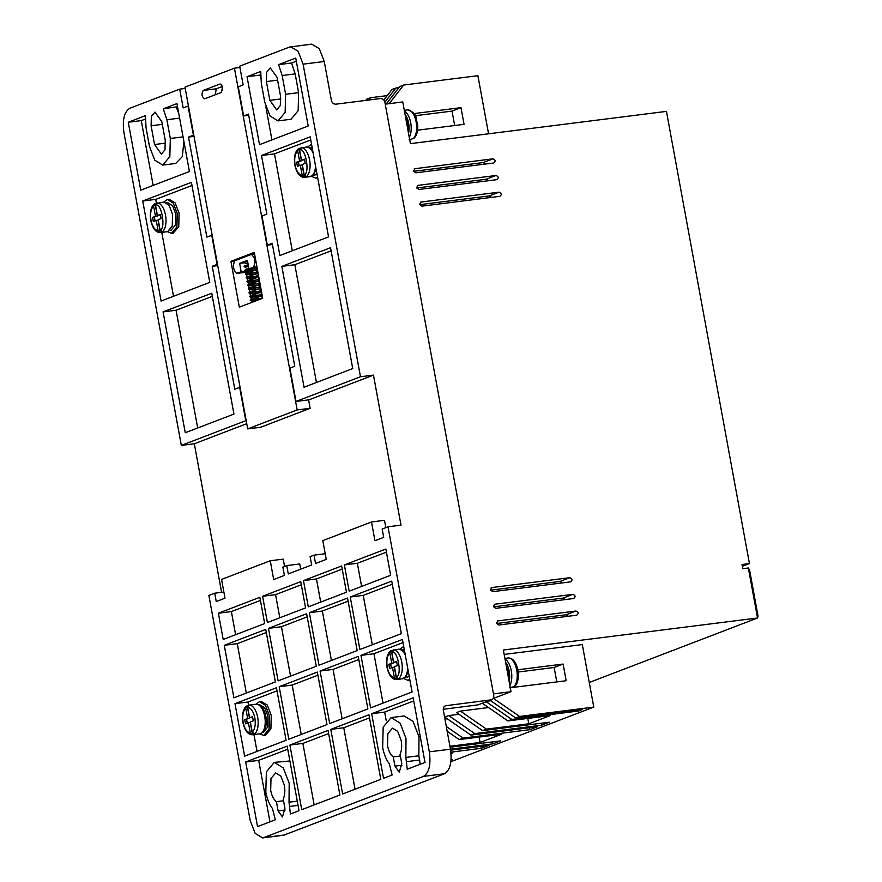<?xml version="1.0" encoding="UTF-8"?>
<svg xmlns="http://www.w3.org/2000/svg" width="882" height="882" viewBox="0 0 882 882"><rect width="100%" height="100%" fill="white"/><g stroke="black" fill="none" stroke-linecap="round" stroke-linejoin="round"><path stroke-width="1.32" d="M408.531 133.38A13.847 6.626 -97.2 0 0 408.609 123.171A13.847 6.626 -97.2 0 0 405.047 114.362M509.123 681.444A13.847 6.626 -97.2 0 0 509.201 671.235A13.847 6.626 -97.2 0 0 505.629 662.415M412.115 138.882L409.689 139.687M510.281 687.74L512.696 686.935M252.528 734.728L250.29 732.854L248.415 722.689L250.279 722.457L252.528 734.728L259.771 733.824A14.906 7.133 -97.2 0 0 265.206 723.053A14.906 7.133 -97.2 0 0 264.721 716.427A14.906 7.133 -97.2 0 0 263.983 713.329A14.906 7.133 -97.2 0 0 256.045 704.244L248.989 705.126A14.906 7.133 82.8 0 1 257.665 717.309A14.906 7.133 82.8 0 1 254.479 733.989L252.439 734.739C248.018 734.772 244.843 730.704 242.914 722.545C241.117 709.944 246.265 705.843 246.475 706.162L248.989 705.126A14.906 7.133 82.8 0 0 248.228 705.313M315.524 165.893A14.906 7.133 82.8 0 1 310.089 176.632L304.455 177.337L302.206 175.463L300.332 165.221L302.184 164.989L304.367 177.348C299.935 177.37 296.76 173.302 294.842 165.155C293.75 157.216 294.941 151.759 298.392 148.771L299.152 148.463L301.423 160.822L298.502 161.935L296.65 162.167L299.571 161.053L297.686 150.811L299.152 148.463L306.363 147.051A14.906 7.133 82.8 0 1 313.176 153.093M156.246 220.445L158.099 220.213L160.27 232.572C155.849 232.594 152.674 228.526 150.756 220.379C149.664 212.441 150.844 206.983 154.306 203.996L155.067 203.687L157.327 216.035L152.553 217.391L155.475 216.277L153.6 206.024L155.067 203.687L163.876 202.066L169.046 205.219L172.552 214.249L172.266 226.024L167.602 231.657L160.359 232.561L158.121 230.687L156.246 220.445L153.325 221.558L152.553 217.391M248.415 722.689L245.505 723.813L244.733 719.646L247.655 718.521L245.758 708.202L246.751 705.997L248.691 705.247L247.71 707.452L249.606 717.772L252.528 716.658L253.288 720.826L250.367 721.939L252.23 732.115L254.479 733.989M407.682 668.06A14.906 7.133 82.8 0 1 402.247 678.809L396.624 679.515L394.375 677.63L392.501 667.387L394.353 667.156L396.525 679.515C392.104 679.548 388.929 675.48 387.011 667.321C385.919 659.394 387.099 653.937 390.561 650.938L391.321 650.64L393.593 662.988L390.671 664.113L388.808 664.344L391.729 663.22L389.855 652.978L391.321 650.64L398.521 649.218A14.906 7.133 82.8 0 1 405.334 655.271M276.419 801.661C273.696 799.577 271.788 795.807 270.686 790.338L270.995 778.497L275.647 772.93L280.851 776.127L284.324 785.112C285.239 790.647 284.875 795.288 283.232 799.048L284.93 808.298L282.449 816.997L278.117 810.911L276.419 801.661L283.541 800.757M393.251 756.888C390.528 754.805 388.62 751.023 387.518 745.555L387.826 733.725L392.468 728.146L397.683 731.343L401.156 740.329C402.071 745.874 401.707 750.516 400.064 754.275L401.762 763.514L399.281 772.224L394.949 766.127L393.251 756.888L400.373 755.984M408.024 130.602L407.473 122.94L405.323 115.895M508.616 678.666L508.065 671.004L505.915 663.948M289.02 802.201L289.186 783.238L283.265 767.88L274.313 762.368L266.353 771.86L265.824 792.201C267.125 799.026 269.341 804.472 272.472 808.54L275.316 819.786L257.544 826.599L245.692 761.993L287.168 746.106L299.02 810.701L290.398 814.009L289.02 802.201L297.267 801.165M289.891 760.968L274.313 762.368M405.852 757.429L418.84 755.786L419.005 736.834L413.008 721.344L404.132 715.952L391.145 717.584L383.185 727.088L382.656 747.418C383.957 754.242 386.173 759.7 389.304 763.768L392.148 775.013L383.527 778.31L371.675 713.714L413.151 697.816L425.003 762.423L407.23 769.225L405.852 757.429L406.018 738.466L400.097 723.097L391.145 717.584M496.621 623.519L566.189 614.754L575.924 611.028C578.57 612.119 578.835 613.508 576.696 615.195L498.771 625.018L496.533 623.166L497.999 620.851L497.272 621.126M416.69 187.998L486.258 179.233L495.993 175.496C498.639 176.587 498.892 177.977 496.753 179.663L418.829 189.487L416.591 187.634L418.068 185.319L417.34 185.595M490.502 590.179L560.07 581.414L569.805 577.688C572.451 578.779 572.716 580.169 570.577 581.855L492.652 591.668L490.414 589.826L491.88 587.5L491.153 587.787M493.567 606.849L563.135 598.084L572.87 594.358C575.516 595.449 575.77 596.838 573.631 598.525L495.706 608.337L493.468 606.496L494.945 604.17L494.218 604.457M413.636 171.329L483.193 162.564L492.928 158.826C495.585 159.918 495.838 161.307 493.7 162.994L415.775 172.817L413.537 170.965L415.014 168.649L414.286 168.925M419.755 204.668L489.312 195.903L499.047 192.166C501.704 193.257 501.957 194.646 499.818 196.333L421.894 206.156L419.656 204.304L421.133 201.989L420.405 202.265M204.767 98.784C201.746 96.965 201.239 94.187 203.235 90.449L219.783 84.11C221.007 83.911 221.911 85.058 222.496 87.527L221.316 92.445L204.558 98.839M245.703 262.483L244.215 262.671L244.788 261.745M317.608 177.293L315.668 178.076L311.324 176.312M163.666 202.099L167.315 199.486L173.236 203.081L177.238 213.411L176.907 226.872L171.582 233.3L167.393 231.679M169.057 199.266L175.132 202.904L179.09 213.179L178.748 226.707L173.302 233.08M255.835 704.266L259.484 701.664L265.405 705.258L269.407 715.578L269.076 729.039L263.74 735.467L259.562 733.857M261.226 701.444L267.301 705.082L271.259 715.346L270.906 728.874L265.471 735.257M409.777 679.46L407.837 680.254L403.493 678.49M407.991 109.897L407.749 109.886C418.399 113.855 415.246 118.221 417.517 123.689C418.3 130.514 417.032 135.442 413.713 138.474L409.16 139.753M504.89 658.38L508.341 657.95C518.627 657.84 521.527 681.973 514.305 686.527L509.741 687.817M317.035 174.129L315.161 174.923M170.094 230.268L171.174 230.136L175.507 224.899L175.772 213.973L172.53 205.583L167.712 202.662L166.632 202.794M262.263 732.435L263.343 732.303L267.676 727.077L267.941 716.14L264.688 707.75L259.881 704.828L258.801 704.972M409.204 676.307L407.33 677.089M304.455 177.337L306.396 176.587L304.158 174.713L302.283 164.471L305.194 163.357L304.433 159.19L301.512 160.304L299.637 150.061C305.326 146.39 310.365 173.82 304.158 174.713M160.359 232.561L162.31 231.812L160.072 229.937L158.187 219.695L161.108 218.571L160.348 214.403L157.426 215.528L155.541 205.285C161.241 201.614 166.268 229.044 160.072 229.937M396.624 679.515L398.565 678.765L396.327 676.891L394.441 666.649L397.363 665.524L396.602 661.357L393.681 662.481L391.795 652.228C397.495 648.568 402.523 675.998 396.327 676.891M443.238 709.26L477.934 704.894L491.55 699.779L445.498 705.765M221.944 86.612L222.584 90.074M311.71 44.122L319.306 48.664L324.256 61.497L331.4 100.471C332.095 102.962 333.594 104.197 335.877 104.175L380.407 98.564C382.711 98.53 384.199 99.765 384.883 102.257L493.733 695.325C493.975 697.883 492.994 699.426 490.789 699.966L477.934 704.894M748.355 567.986L757.539 617.995L758.035 616.044L749.623 570.202L748.355 567.986L742.787 568.681L742.027 564.513L749.446 563.576L666.45 111.386L410.417 143.645L402.765 101.959L385.236 104.175M444.936 719.062L447.251 718.764M446.303 726.47L463.105 738.091L529.895 729.668L537.678 726.691L470.889 735.103L444.804 717.066L448.695 715.578L458.938 714.288M541.217 723.24L541.581 725.191L549.365 722.215L482.575 730.627L456.49 712.59L460.382 711.101L488.54 707.551M488.099 701.091L490.811 700.749M493.082 698.566L511.009 691.697L493.468 693.902M444.826 706.129L446.259 705.578C444.054 706.107 443.073 707.651 443.315 710.208L450.47 749.182C452.157 762.004 450.184 770.195 444.55 773.746L283.563 835.254M266.397 81.574L266.64 72.28L270.289 67.903L277.113 77.473L280.553 96.226L280.311 105.531L276.661 109.908L269.848 100.339L266.397 81.574L277.61 80.163M165.254 140.414L165.022 149.72L161.362 154.096L154.548 144.527L151.098 125.773L151.34 116.468L154.989 112.091L161.814 121.661L165.254 140.414M185.22 88.454L179.719 89.148L129.875 108.254C124.186 111.76 122.223 119.941 123.965 132.829L181.328 445.399L194.316 443.767L221.591 592.34M234.436 68.179L184.977 87.131L247.699 428.884L260.686 427.252L310.144 408.3L297.157 409.932L234.436 68.179L239.937 67.484M311.853 44.1L289.539 47.066L239.695 66.161L243.134 84.915L238.272 86.789L243.619 115.961L248.492 114.098L266.849 214.117L261.987 215.98L267.334 245.163L272.207 243.289L294.764 366.239L289.902 368.103L296.021 401.453L360.473 376.746L303.099 64.166L324.256 61.497M450.107 747.241L500.689 740.869L492.895 743.857L429.313 751.839L388.014 526.786L382.171 529.024L383.703 537.358L374.938 540.721L371.498 521.968L322.812 540.622L326.252 559.375L315.547 563.477L314.014 555.142L310.122 556.641L311.655 564.976L288.282 573.928L286.76 565.594L282.857 567.082L284.39 575.417L273.685 579.529L270.245 560.765L221.558 579.43L224.998 598.183L216.244 601.535L214.712 593.2L208.869 595.438L250.179 820.503L255.174 833.402L262.571 837.9L263.74 837.602L423.404 776.414L444.55 773.746M388.014 526.786L401.001 525.154L373.461 375.115L360.473 376.746M290.707 46.768L298.105 51.266L303.099 64.166M194.018 136.39L188.516 137.074L206.873 237.104L212.154 235.185M179.719 89.148L183.169 107.902L188.439 105.983M497.624 620.939L575.924 611.028M417.693 185.407L495.993 175.496M491.506 587.599L569.805 577.688M589.264 682.481L757.539 617.995L503.357 650.023L511.009 691.697M494.559 604.269L572.87 594.358M414.628 168.738L492.928 158.826M420.747 202.088L499.047 192.166M386.118 104.065L399.789 86.524L403.68 85.036L389.149 103.679M384.861 102.169L395.897 88.024L398.929 87.638M383.813 100.008L392.005 89.512L395.897 88.024M387.242 95.62L370.583 97.726L368.786 100.03M365.754 100.405L366.692 99.214L370.583 97.726M490.16 700.308L515.672 717.937L519.575 716.449L493.479 698.412M486.269 701.796L511.781 719.436L578.57 711.013L582.473 709.525L515.672 717.937M578.57 711.013L578.394 710.032M482.377 703.285L507.889 720.925L511.781 719.436M527.778 718.422L528.77 723.802L550.192 715.6L507.889 720.925M528.77 723.802L486.467 729.138L460.382 711.101M482.575 730.627L486.467 729.138M541.581 725.191L474.781 733.615L448.695 715.578M470.889 735.103L474.781 733.615M529.895 729.668L529.531 727.716M447.174 731.266L459.213 739.579L463.105 738.091M479.102 737.076L480.095 742.457L501.505 734.254L459.213 739.579M480.095 742.457L449.93 746.26M492.895 743.857L492.542 741.894M450.911 752.148L481.219 748.333L489.003 745.345L450.636 750.174M481.219 748.333L480.855 746.37M451.011 753.14L452.83 752.908L451.055 753.592M451.088 759.876L452.003 759.523L451.11 759.634M429.313 751.839C431.055 764.716 429.093 772.908 423.404 776.414M308.204 126.005L259.517 144.659L247.048 76.723L260.719 71.486L261.337 83.514L264.776 102.279L270.057 115.983L278.05 120.889L285.14 112.422L285.614 94.286L282.174 75.532L278.591 64.64L295.735 58.069L308.204 126.005M330.541 247.699L352.723 368.566L304.036 387.22L281.854 266.364L330.541 247.699M261.513 155.497L310.188 136.842L328.545 236.872L279.87 255.526L261.513 155.497L274.5 153.865L310.762 139.962M163.082 311.886L211.757 293.221L233.939 414.088L185.264 432.742L163.082 311.886L176.069 310.243L212.33 296.341M161.086 301.049L142.73 201.019L191.416 182.365L209.773 282.383L161.086 301.049M181.328 445.399L245.78 420.703L239.661 387.363L234.799 389.227L212.231 266.276L217.104 264.413L211.746 235.24M188.516 137.074L193.39 135.211L188.031 106.038M146.037 127.714L149.477 146.467L154.758 160.171L162.751 165.077L169.84 156.61L170.314 138.474L166.874 119.72L163.291 108.828L176.951 103.591L189.421 171.527L140.745 190.181L128.276 122.245L145.42 115.674L146.037 127.714M215.296 94.749L216.222 88.806L222.242 86.502M262.693 298.237L239.331 307.19L230.919 261.348L254.281 252.395L262.693 298.237M247.699 428.884L297.157 409.932M308.601 399.866L310.144 408.3M276.452 687.751L286.099 740.263L244.623 756.161L234.987 703.649L276.452 687.751M317.344 672.084L326.99 724.596L288.822 739.226L279.186 686.703L317.344 672.084M358.235 656.406L367.871 708.919L329.714 723.549L320.078 671.037L358.235 656.406M330.783 729.381L368.952 714.762L380.803 779.357L342.635 793.987L330.783 729.381L343.771 727.749L369.514 717.882M328.06 730.428L339.912 795.035L301.743 809.654L289.891 745.058L328.06 730.428M347.53 598.062L357.166 650.574L318.997 665.204L309.362 612.692L347.53 598.062M303.474 580.599L341.643 565.968L346.461 592.23L308.292 606.849L303.474 580.599L316.462 578.956L342.216 569.088M218.383 613.211L259.859 597.312L264.677 623.574L223.201 639.461L218.383 613.211L231.371 611.568L235.615 634.709M262.582 596.265L300.751 581.646L305.569 607.896L267.4 622.527L262.582 596.265L275.57 594.633L301.324 584.766M344.366 564.921L385.842 549.034L390.66 575.284L349.184 591.183L344.366 564.921L357.353 563.289L386.415 552.154M350.253 597.015L391.729 581.117L401.365 633.64L359.889 649.527L350.253 597.015L363.241 595.383L392.303 584.248M268.47 628.359L306.638 613.729L316.274 666.252L278.117 680.871L268.47 628.359L281.457 626.727L307.212 616.86M224.271 645.304L265.747 629.406L275.382 681.918L233.906 697.816L224.271 645.304L237.258 643.662L266.32 632.526M360.958 655.37L402.435 639.472L412.081 691.984L370.605 707.882L360.958 655.37L373.946 653.727L403.008 642.592M214.712 593.2L223.874 592.054M246.751 423.68L194.316 443.767M270.245 560.765L283.232 559.133L284.566 566.431M286.76 565.594L299.748 563.951L300.696 569.166M371.498 521.968L384.486 520.325L385.82 527.623M373.461 375.115L309.009 399.811L296.021 401.453M243.619 115.961L248.713 115.322M519.575 716.449L593.784 707.099L582.307 644.577L504.162 654.422M749.446 563.576L742.357 566.299M403.68 85.036L477.901 75.687L488.562 133.799M417.561 130.194L464.053 124.34L460.988 107.659L413.978 113.591M454.682 125.52L452.036 111.099L415.235 115.729M452.036 111.099L460.988 107.659M517.789 669.769L563.102 664.058L566.167 680.728L510.281 687.773M563.102 664.058L554.15 667.487L518.142 672.029M556.796 681.907L554.15 667.487M593.784 707.099L450.911 761.662M271.932 139.907L265.868 106.854M260.708 78.752L260.036 75.091L247.048 76.723M296.308 61.189L291.578 63.008L278.591 64.64M282.174 75.532L295.161 73.901L291.578 63.008M295.161 73.901L298.601 92.654L285.614 94.286M278.05 120.889L291.038 119.257L298.171 110.658L298.601 92.654M281.854 266.364L294.842 264.721L331.114 250.83M316.451 382.468L294.842 264.721M272.428 244.512L267.334 245.163M292.284 250.764L274.5 153.865M197.678 427.99L176.069 310.243M191.989 185.485L155.717 199.387L142.73 201.019M173.5 296.286L161.781 232.385M156.39 203.036L155.717 199.387M212.231 266.276L217.733 265.581M162.751 165.077L175.739 163.446L182.276 156.632L183.93 141.594M128.276 122.245L141.263 120.614L145.265 119.081M153.159 185.429L141.263 120.614M163.291 108.828L177.525 106.711M178.77 113.502L176.279 107.196M251.745 302.438L251.282 301.038L251.954 300.056L251.006 299.362L261.91 298.535M251.326 300.134L250.797 297.256M250.488 295.58L249.904 293.53L250.576 292.548L249.628 291.865L261.403 291.181M260.388 288.458L249.849 291.821L249.419 289.748M249.11 288.083L248.526 286.033L249.198 285.051L248.25 284.357L260.025 283.684M259.01 280.95L248.47 284.324L248.04 282.251M247.732 280.575L247.147 278.536L247.831 277.543L246.872 276.86L258.647 276.176M257.632 273.453L247.092 276.816L246.662 274.743M246.354 273.078L246.199 272.218M234.403 260.907L230.919 261.348M234.987 703.649L247.974 702.017L277.025 690.871M247.974 702.017L248.559 705.203M253.939 734.563L257.037 751.409M279.186 686.703L292.174 685.071L317.917 675.204M301.236 734.463L292.174 685.071M320.078 671.037L333.065 669.405L358.809 659.527M342.128 718.797L333.065 669.405M355.049 789.225L343.771 727.749M289.891 745.058L302.879 743.416L328.633 733.548M314.157 804.902L302.879 743.416M309.362 612.692L322.349 611.05L348.103 601.182M331.412 660.442L322.349 611.05M320.706 602.097L316.462 578.956M314.014 555.142L325.215 553.731M260.433 600.433L231.371 611.568M279.815 617.764L275.57 594.633M361.598 586.42L357.353 563.289M372.303 644.775L363.241 595.383M290.531 676.119L281.457 626.727M237.258 643.662L246.321 693.054M245.692 761.993L258.68 760.361L287.741 749.226M258.68 760.361L269.958 821.837M420.152 764.275L419.612 760.019L406.624 761.651M371.675 713.714L384.662 712.072L413.724 700.936M386.239 720.693L384.662 712.072M383.02 703.119L373.946 653.727M568.339 616.253L566.189 614.754M488.396 180.722L486.258 179.233M562.209 582.903L560.07 581.414M565.274 599.573L563.135 598.084M485.343 164.052L483.193 162.564M491.461 197.392L489.312 195.903M253.851 270.168L249.76 271.744L236.773 273.376L241.15 271.7L252.969 270.212M245.174 263.398L247.897 263.034M418.84 755.786L419.612 760.019M307.642 147.051L311.412 144.262M241.15 271.7L239.628 263.365L244.248 262.781M239.628 263.365L247.412 260.377L248.945 268.712L257.092 267.687M248.945 268.712L256.86 266.463M254.567 253.928L251.513 254.347L234.48 260.874L233.3 265.791L234.061 269.958L236.541 273.431L249.529 271.799M399.811 649.218L403.713 646.429M256.012 261.811L254.997 261.932L253.807 266.849M254.997 261.932L254.225 257.764L255.251 257.643M251.513 254.347L254.225 257.764M407.749 109.886L404.309 110.316M306.396 176.587A14.906 7.133 82.8 0 0 309.593 159.918A14.906 7.133 82.8 0 0 301.104 147.713L299.637 150.061M162.31 231.812A14.906 7.133 82.8 0 0 165.507 215.142A14.906 7.133 82.8 0 0 157.007 202.937L155.541 205.285M398.565 678.765A14.906 7.133 82.8 0 0 401.762 662.084A14.906 7.133 82.8 0 0 393.273 649.891L391.795 652.228M300.332 165.221L297.41 166.334L296.65 162.167M249.187 705.192L247.247 705.931L249.507 718.29L244.733 719.646M392.501 667.387L389.579 668.512L388.808 664.344M304.522 159.631L301.512 160.304M299.571 161.053L301.423 160.822M298.502 161.935L299.185 165.662M160.425 214.855L157.426 215.528M155.475 216.277L157.327 216.035M154.416 217.159L155.089 220.886M252.605 717.099L249.606 717.772M247.655 718.521L249.507 718.29M246.585 719.403L247.269 723.13M396.68 661.798L393.681 662.481M391.729 663.22L393.593 662.988M390.671 664.113L391.354 667.828M409.27 137.383A14.906 7.133 -97.2 0 0 410.703 122.785A14.906 7.133 -97.2 0 0 404.452 111.132M509.862 685.446A14.906 7.133 -97.2 0 0 511.295 670.838A14.906 7.133 -97.2 0 0 505.044 659.185M259.165 705.214A13.847 6.626 82.8 0 1 265.835 716.404A13.847 6.626 82.8 0 1 262.549 732.104M302.206 175.463C298.91 175 296.539 171.516 295.084 165C294.114 158.297 294.985 153.567 297.686 150.811M158.121 230.687C154.824 230.224 152.443 226.74 150.987 220.224C150.017 213.521 150.888 208.791 153.6 206.024M247.71 707.452C251.006 707.915 253.388 711.41 254.843 717.915C255.813 724.618 254.942 729.348 252.23 732.115M250.29 732.854C246.993 732.391 244.612 728.907 243.156 722.391C242.186 715.699 243.057 710.969 245.758 708.202M394.375 677.63C391.079 677.167 388.697 673.683 387.242 667.167C386.283 660.475 387.143 655.745 389.855 652.978M412.963 138.772A14.906 7.133 -97.2 0 0 416.15 122.102A14.906 7.133 -97.2 0 0 407.66 109.897M513.545 686.835A14.906 7.133 -97.2 0 0 516.742 670.155A14.906 7.133 -97.2 0 0 508.241 657.961M269.848 100.339L280.895 98.938M154.548 144.527L165.595 143.127M151.098 125.773L162.31 124.362M216.134 94.429L215.23 94.539M284.886 834.945L263.74 837.602M278.117 810.911L285.151 810.018M394.949 766.127L401.983 765.245M183.059 136.875L170.314 138.474M166.874 119.72L179.619 118.122M216.222 88.806L203.235 90.449M298.05 805.387L289.792 806.435M312.691 150.48L310.31 148.099L306.363 147.051M404.86 652.647L402.479 650.277L398.521 649.218M248.228 264.832L245.031 265.57L244.082 266.596L248.592 266.783M248.537 266.507L245.086 267.279L245.758 266.298L244.81 265.603L248.283 265.107M248.922 268.591L245.725 269.319L244.777 270.355L246.519 270.906L256.882 270.068M251.932 269.517L245.78 271.028L246.453 270.046L245.494 269.363L246.155 269.242L257.268 268.679M256.938 269.705L246.409 273.067L245.461 274.104L247.203 274.655L257.566 273.817M252.616 273.266L246.464 274.776L247.136 273.795L246.177 273.111L246.85 273.001L257.963 272.428M258.316 277.202L247.787 280.564L246.839 281.601L248.581 282.163L258.944 281.325M253.994 280.774L247.842 282.284L248.515 281.292L247.555 280.608L248.228 280.498L259.341 279.936M259.694 284.71L249.165 288.072L248.217 289.109L249.959 289.66L260.322 288.822M255.372 288.271L249.22 289.781L249.893 288.8L248.933 288.116L249.595 288.006L260.719 287.433M261.072 292.207L250.543 295.569L249.595 296.606L251.337 297.157L261.7 296.33M256.75 295.779L250.598 297.289L251.271 296.297L250.312 295.613L250.973 295.503L262.086 294.941M261.756 295.955L251.227 299.329L250.279 300.354L252.031 300.916L257.346 300.288M247.588 261.359L244.777 261.745M258.261 277.565L247.897 278.403L246.155 277.852L247.092 276.816M259.639 285.073L249.275 285.911L247.522 285.36L248.47 284.324M261.006 292.57L250.653 293.408L248.9 292.857L249.849 291.821M315.668 178.076L317.52 177.844M171.582 233.3L173.434 233.069M263.74 735.467L265.603 735.235M407.837 680.254L409.689 680.011M313.121 175.176L315.271 174.912M405.279 677.354L407.44 677.078M283.728 835.232L262.571 837.9M256.629 267.742L255.085 268.459M257.742 271.237L255.769 272.207M258.426 274.986L256.464 275.967M253.31 277.025L247.346 278.492M259.121 278.734L257.147 279.715M259.804 282.483L257.831 283.464M254.689 284.522L248.724 286M260.499 286.242L258.525 287.212M261.182 289.991L259.209 290.961M256.067 292.019L250.102 293.497M261.877 293.739L259.903 294.72M262.56 297.488L260.587 298.469M257.445 299.527L251.48 301.005M167.315 199.486L169.179 199.255M259.484 701.664L261.337 701.433M309.659 147.702L311.809 147.437M401.817 649.88L403.978 649.604M316.131 169.223L313.661 174.625L310.089 176.632M408.3 671.389L405.819 676.803L402.247 678.809"/></g></svg>
